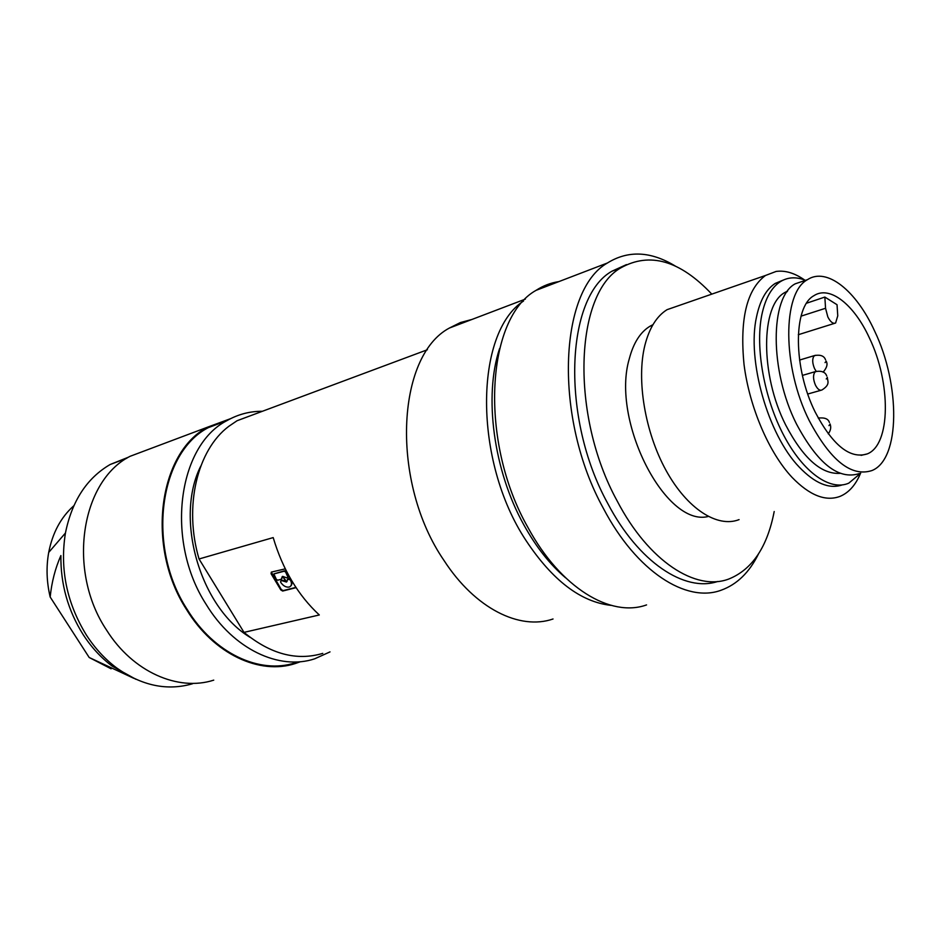 <?xml version="1.0" encoding="UTF-8"?>
<svg xmlns="http://www.w3.org/2000/svg" width="941" height="941" viewBox="0 0 941 941"><rect width="100%" height="100%" fill="white"/><g stroke="black" fill="none" stroke-linecap="round" stroke-linejoin="round"><path stroke-width="1.41" d="M73.786 505.788C60.906 517.291 52.543 532.841 48.709 552.426C46.097 566.976 46.591 581.844 50.179 597.029L89.183 657.488L111.109 668.804M128.682 457.103L110.168 464.501C86.866 478.122 71.951 500.965 65.435 533.029C59.73 568.976 66.729 602.993 86.407 635.093C94.923 648.231 104.945 659.135 116.461 667.781C141.785 685.766 167.122 691.106 192.458 683.778M50.179 597.029C51.684 582.126 55.26 568.305 60.894 555.555C60.53 584.032 67.928 610.356 83.102 634.54C91.324 647.232 101.016 657.759 112.155 666.11L135.857 679.273M89.183 657.488L133.751 678.296M213.736 680.143C178.214 691.67 132.928 672.097 106.627 630.188C66.799 570.94 80.914 481.122 129.999 456.338L151.772 448.151M135.492 454.268L146.384 450.174M300.391 661.735L295.356 663.511C259.822 675.297 213.819 654.242 186.636 609.709C145.502 546.697 158.7 452.15 207.914 427.038L230.58 418.663M295.262 662.782C259.904 674.544 214.136 653.583 187.106 609.298C146.208 546.627 159.347 452.609 208.302 427.649L228.31 419.851M330.009 651.89L314.635 658.829C279.301 670.639 233.403 649.325 206.173 604.416C164.969 540.84 177.861 445.716 226.816 420.698C237.944 414.346 249.812 411.205 262.41 411.276M250.188 637.398C200.01 607.274 174.356 518.232 200.809 466.018M322.763 653.383C296.674 661.147 270.42 654.136 244.001 632.376L199.045 558.978C183.495 506.423 197.292 449.892 228.792 426.332L237.085 420.721L258.046 412.911M553.037 618.99C519.761 630.517 475.205 608.639 444.105 560.613C390.339 482.651 396.149 356.18 449.386 328.044L460.384 322.563L472.017 319.434M611.215 605.392C580.868 602.099 552.461 580.456 525.984 540.463C473.147 460.702 474.511 332.796 523.525 301.026M565.612 577.833C549.979 564.588 536.052 546.933 523.843 524.866C493.507 470.559 483.686 395.996 499.565 348.629M558.86 281.606C550.791 282.818 543.18 285.735 536.041 290.357C486.062 318.011 478.804 441.529 528.019 527.595C560.589 587.949 610.744 617.872 646.561 604.91M675.52 266.185C650.913 251.165 628.223 250.094 607.439 262.986C558.754 290.381 553.52 418.404 603.452 508.505C636.528 571.634 686.318 603.228 721.135 590.219C736.909 584.526 749.354 572.457 758.446 554.014M717.783 581.456C684.836 592.583 638.539 562.33 607.757 503.459C560.577 418.098 565.623 296.909 611.944 271.208L626.483 264.597M774.196 511.528C767.315 547.074 752.2 569.564 728.84 579.009C695.893 591.63 648.608 561.342 617.214 501.047C569.952 415.204 574.751 293.486 620.895 267.82C649.69 251.776 679.908 260.457 711.549 293.874M652.972 324.669L649.996 326.233C640.351 332.079 633.458 342.912 629.306 358.733C610.768 420.721 665.687 527.43 708.244 516.491M679.837 305.237L667.063 309.671C656.736 316.105 649.349 327.962 644.903 345.241C636.257 379.776 644.961 432.26 666.122 470.559C687.248 508.952 717.454 528.124 739.073 519.62M860.403 473.617C855.628 484.944 848.994 492.461 840.513 496.178L840.101 496.354C825.657 501.788 809.648 495.46 792.075 477.381C768.997 452.786 749.424 407.206 744.037 364.543C739.626 319.14 746.766 289.452 765.48 275.478L776.102 271.443C785.17 270.196 794.675 273.055 804.626 280.018M783.088 280.147L775.243 283.406C766.233 289.205 759.987 300.379 756.517 316.929C746.778 360.18 768.032 434.93 799.227 467.089C814.824 483.345 829.115 489.308 842.101 484.956M805.472 280.347C796.251 276.619 787.888 277.054 780.383 281.641C771.408 287.44 765.198 298.638 761.751 315.211C755.153 348.076 764.28 398.584 783.853 435.577C803.402 472.664 830.303 491.331 848.77 483.156L860.686 473.229M787.605 291.028L785.029 292.404C760.669 304.99 760.057 374.624 785.653 424.932C803.191 458.385 821.352 474.523 840.137 473.347M859.462 473.523C838.69 480.275 817.682 463.737 796.439 423.921C769.479 370.66 769.867 297.062 795.216 283.817L805.214 280.43M874.565 330.926C900.537 384.716 900.431 459.22 871.989 470.535C851.358 477.263 830.421 460.572 809.166 420.474C782.171 366.861 782.312 292.874 807.472 279.665C826.845 266.856 856.31 290.828 874.565 330.926M869.413 337.984C854.193 304.649 829.762 285.076 813.847 295.733C793.028 306.884 793.051 367.919 815.235 412.17C832.75 445.422 850.111 459.326 867.296 453.891C890.868 444.764 891.115 382.775 869.413 337.984M824.845 297.062L825.551 308.272L827.833 316.941C830.456 322.01 833.044 324.033 835.596 323.022L837.761 315.823L837.031 304.719L824.845 297.062L806.602 303.202M224.817 601.04L218.547 590.819M244.001 632.376L319.305 614.967C298.062 595.277 282.7 569.493 273.196 537.593L199.045 558.978M285.264 568.858L271.314 572.104L271.067 573.716L280.841 589.983L282.688 591.042L295.674 587.76M286.464 582.044L282.029 580.691L280.7 581.056L280.641 582.232C283.112 585.843 285.911 587.455 289.063 587.078L289.804 586.796C291.851 585.396 291.992 583.044 290.228 579.762L287.476 579.303L286.981 581.573M281.559 578.55L282.653 576.374L286.758 577.845L288.087 577.492L285.594 571.999L284.194 571.211L273.866 573.951L276.36 579.397L277.748 580.197L281.3 579.256L282.253 576.539M283.523 577.821L285.429 580.656L283.523 577.821M271.314 572.104L281.288 589.548L283.135 590.607L295.909 587.396M285.699 580.397L283.535 577.715M283.076 581.079L283.535 580.644L282.488 580.268L280.924 580.915M283.535 580.644L286.923 581.609M290.663 586.114C292.322 584.584 292.322 582.326 290.687 579.327L289.275 578.503L287.687 579.162M285.594 571.999L286.052 571.575L284.653 570.775L274.078 573.81M286.052 571.575L288.628 575.892L288.428 577.104M281.641 578.868L282.018 578.115M825.551 308.272L801.05 316.152M816.329 371.307L814.694 372.33C812.942 375.471 813.2 379.752 815.471 385.163C817.576 389.186 819.705 390.809 821.846 390.033C830.68 384.493 827.48 381.176 827.339 377.353M819.305 417.863L818.329 418.227M815.377 355.286L813.836 356.239C812.13 359.25 812.377 363.391 814.577 368.649L816.212 371.33M826.916 378.082L826.257 378.952L826.916 378.082M825.692 361.791L825.057 362.626L825.692 361.791M829.609 424.72L828.962 425.614L829.609 424.72M112.155 666.11L116.461 667.781M208.302 427.649L226.816 420.698M237.085 420.721L427.402 349.746M607.439 262.986L536.041 290.357M611.944 271.208L620.895 267.82M652.583 325.339L649.996 326.233M780.383 281.641L775.243 283.406M787.111 291.71L785.029 292.404M826.739 376C825.398 372.083 821.681 370.589 815.576 371.554L802.402 375.412M829.397 422.485C828.315 418.874 824.728 417.404 818.611 418.075L818.294 418.157M825.563 359.85C824.222 355.969 820.587 354.534 814.659 355.522L799.568 360.062M861.086 455.362L867.296 453.891M110.168 464.501L126.788 458.267M834.561 323.351L798.297 334.714M795.216 283.817L807.472 279.665M449.386 328.044L525.349 299.12M129.999 456.338L207.914 427.038M667.063 309.671L765.48 275.478M48.709 552.426L65.435 533.029M820.987 390.28L807.766 394.02M828.268 433.872C830.738 430.449 831.326 427.132 830.033 423.909M826.104 361.073C827.951 364.014 826.951 367.719 823.104 372.177"/></g></svg>
